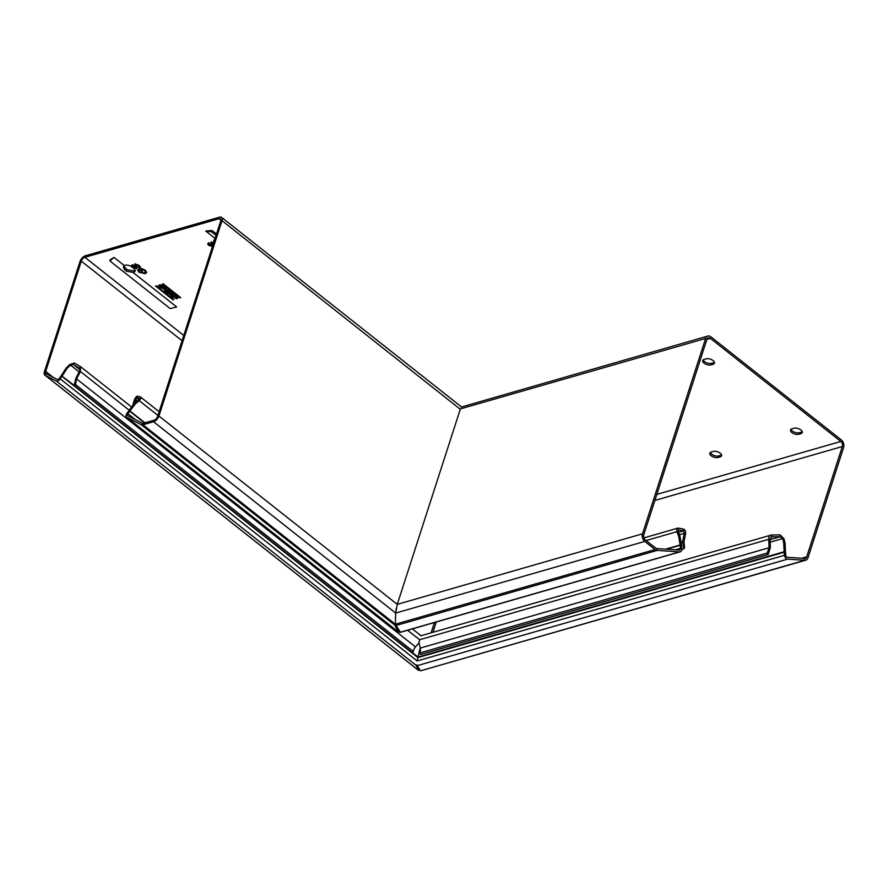 <?xml version="1.0" encoding="UTF-8"?>
<svg xmlns="http://www.w3.org/2000/svg" width="888" height="888" viewBox="0 0 888 888"><rect width="100%" height="100%" fill="white"/><g stroke="black" fill="none" stroke-linecap="round" stroke-linejoin="round"><path stroke-width="1.33" d="M162.837 288.944L166.211 288.178M165.046 289.41L166.189 288.422L159.341 284.904L158.275 285.703L165.046 289.41M165.257 288.056L163.658 285.525M161.694 284.882L160.118 284.937L159.23 285.947M158.397 285.481L160.906 288.323M164.391 288.9C165.69 286.946 164.225 285.781 160.007 285.425L159.152 286.169L164.391 288.9L165.39 287.845M213.62 243.023L212.077 242.824L211.877 243.601L213.342 245.532M213.775 242.535L212.188 242.335L211.877 243.601M212.876 246.664L208.924 245.454C207.57 244.411 207.426 243.612 208.502 243.068L209.39 243.767L208.924 244.189L209.113 243.545M207.803 243.612L208.502 243.068M209.39 243.767L209.635 245.21L211.932 245.987L210.678 243.445L211.144 242.135L213.797 242.468M211.932 245.987L212.476 245.188L210.867 242.979L211.333 241.703M210.867 242.979L211.144 242.135M138.506 267.366L138.373 265.567L135.809 264.757L137.085 267.466L136.608 268.598L132.667 267.388C131.302 266.345 131.158 265.545 132.245 265.001L133.378 267.144L135.664 267.921L134.41 265.379L134.887 264.069L139.072 265.323L140.36 267.233L139.383 268.065L138.506 267.366L139.161 266.655M138.717 266.911L138.55 265.09L135.931 264.269L135.609 265.534M137.085 267.466L136.608 268.598L132.845 266.922L132.39 264.58M131.535 265.545L132.245 265.001M133.122 265.701L132.667 266.123L132.845 265.479M135.664 267.921L136.208 267.133L134.61 264.924L135.065 263.636M134.61 264.924L134.887 264.069M109.901 260.961L170.174 308.602L176.657 306.937L132.911 272.361L126.451 271.206L124.564 269.719L123.343 266.766L124.265 265.534L114.008 257.42L110.09 259.829L109.901 260.961L114.008 257.42M132.911 272.361A5.139 2.575 17.9 0 0 135.109 271.062A5.139 2.575 17.9 0 0 133.777 268.465L131.89 266.977A5.139 2.575 -162.1 0 0 124.265 265.534M216.528 234.032L212.054 230.503L205.761 231.024L215.107 238.417M214.763 239.46A5.139 2.575 -162.1 0 0 213.819 240.437A5.139 2.575 -162.1 0 0 214.019 241.78M139.072 270.174L139.472 271.961L142.735 273.171L145.51 272.194L144.589 270.485L142.124 269.264L140.903 269.619L142.591 270.951L141.847 271.173L139.272 269.131L141.669 268.454L145.266 270.207L146.675 272.494L145.177 273.682L138.706 272.161L138.051 269.597L138.761 270.474M137.518 270.152L138.051 269.597M173.748 299.7L156.188 285.814L155.511 286.014L173.071 299.889L173.748 299.7M167.732 294.328L172.927 292.84L169.741 290.321A2.12 1.066 -162.1 0 0 166.844 289.621A2.12 1.066 -162.1 0 0 166.278 290.043A2.12 1.066 -162.1 0 0 166.267 290.476A2.12 1.066 -162.1 0 0 164.236 290.864A2.12 1.066 -162.1 0 0 164.768 291.986L167.732 294.328L172.505 292.507M180.075 297.88L180.752 297.68L163.192 283.805L162.515 284.005L180.075 297.88L180.331 297.347M171.206 294.283L170.141 295.082L176.923 298.79L178.055 297.802L171.206 294.283M134.299 403.707L136.885 397.702L139.549 398.612L134.698 403.196L135.476 403.774L129.914 410.911A3.73 1.931 -51.7 0 0 129.715 411.177L127.916 413.719A1.865 0.966 -51.7 0 0 127.628 415.639A1.865 0.966 -51.7 0 0 127.706 415.695L142.313 423.21A3.73 1.931 -51.7 0 0 143.468 423.243L154.046 420.202A3.73 1.931 -51.7 0 0 157.62 416.383L220.724 221.034A3.73 1.931 -51.7 0 0 220.457 218.848A3.73 1.931 -51.7 0 0 219.136 218.692L84.882 257.309A3.73 1.931 -51.7 0 0 81.308 261.127L45.688 371.406A3.73 1.931 -51.7 0 0 45.954 373.593A3.73 1.931 -51.7 0 0 46.12 373.693L57.365 379.487A1.865 0.966 -51.7 0 0 59.307 378.41L61.117 375.868A3.73 1.931 -51.7 0 0 61.294 375.602L66.123 368.076L69.741 364.557L74.348 362.981L80.586 366.689L80.364 371.628L76.512 379.021L75.535 384.582L413.375 651.559A5.606 2.897 128.3 0 1 415.506 646.919L75.846 378.321L74.148 385.414L411.988 652.403L413.375 651.559M170.263 294.86L172.772 297.691M174.703 298.324L178.077 297.558M166.422 289.832A2.076 1.043 -162.1 0 0 166.467 290.054L166.267 290.476A1.188 0.599 -162.1 0 1 167.21 290.864L167.022 291.342A1.143 0.577 -162.1 0 0 165.878 290.92A1.143 0.577 -162.1 0 0 165.135 291.242A1.143 0.577 -162.1 0 0 165.446 291.797L167.532 293.44L169.109 292.985L167.022 291.342M173.571 294.261L171.983 294.317L171.095 295.327M177.123 297.436L175.524 294.894M176.257 298.268C177.556 296.326 176.102 295.16 171.872 294.805L171.018 295.549L176.257 298.268L177.256 297.225M171.373 292.341L169.064 290.52A1.143 0.577 -162.1 0 0 167.921 290.099A1.143 0.577 -162.1 0 0 167.177 290.42A1.143 0.577 -162.1 0 0 167.488 290.975L169.786 292.796L171.373 292.341L169.253 290.043A1.188 0.599 -162.1 0 0 169.009 289.888M168.176 289.621A1.188 0.599 -162.1 0 0 167.277 289.943A1.188 0.599 -162.1 0 0 167.333 290.221M166.145 290.443A1.188 0.599 -162.1 0 0 165.246 290.764A1.188 0.599 -162.1 0 0 165.29 291.042M169.109 292.985L167.21 290.864M164.38 290.665A2.076 1.043 -162.1 0 0 164.946 291.519L167.876 293.828M134.698 403.196L129.137 410.334A5.606 2.897 -51.7 0 0 128.849 410.733L127.04 413.275A3.73 1.931 -51.7 0 0 126.462 417.105A3.73 1.931 -51.7 0 0 126.629 417.205L141.236 424.719A5.606 2.897 -51.7 0 0 142.968 424.786L153.546 421.745A5.606 2.897 -51.7 0 0 158.919 416.017L222.011 220.657A5.606 2.897 -51.7 0 0 221.612 217.382A5.606 2.897 -51.7 0 0 219.636 217.16L85.381 255.777A5.606 2.897 -51.7 0 0 80.02 261.505L44.4 371.772A5.606 2.897 -51.7 0 0 44.8 375.058A5.606 2.897 -51.7 0 0 45.044 375.213L56.288 380.996A3.73 1.931 -51.7 0 0 60.173 378.865L61.982 376.312A5.606 2.897 -51.7 0 0 62.26 375.913L67.077 368.398L70.485 365.112L69.519 364.802M419.325 669.374L418.215 670.118M418.67 670.296L416.039 665.301L56.288 380.996M666.477 549.217L680.186 545.265L680.508 548.34A1.865 1.299 74 0 1 679.697 550.038A1.865 1.299 74 0 1 679.375 550.072L656.954 548.573A3.73 2.597 74 0 1 655.566 547.996L645.287 539.871A3.73 2.597 74 0 1 643.767 534.809L706.87 339.46A3.73 2.597 74 0 1 708.346 337.851A3.73 2.597 74 0 1 710.367 338.361L840.825 441.458A3.73 2.597 74 0 1 842.346 446.52L806.726 556.787A3.73 2.597 74 0 1 805.25 558.397A3.73 2.597 74 0 1 804.617 558.463L804.806 560.295L787.556 559.14L417.349 665.623L416.594 664.779L416.039 665.301M787.556 559.14A3.73 2.597 74 0 1 784.493 555.3L784.16 552.236L417.915 657.575L417.127 661.049L417.882 657.575L61.982 376.312M420.202 647.885L417.882 657.575M417.915 657.575L420.191 647.818M79.154 371.961L70.485 365.112L73.271 364.502L79.432 368.154L79.687 370.918L75.846 378.321M74.148 385.414L75.535 384.582M420.246 648.074A5.606 3.896 -106 0 1 419.502 653.057L420.535 654.489L768.187 554.489L770.373 547.508L770.018 539.083L768.742 539.316L769.097 547.741L420.246 648.074L419.025 642.856L419.624 639.704L418.992 642.845L415.506 646.919M79.687 370.918L129.215 410.234M79.543 368.265L80.375 366.555M79.987 369.808L73.271 364.502L74.348 362.981M67.077 368.398L66.123 368.076M163.081 283.838L180.22 297.38M156.077 285.847L173.327 299.367M145.565 271.961L144.777 270.008L142.124 269.264M142.258 268.775L140.903 269.619M146.698 272.25L145.299 273.193L138.894 271.695L138.217 269.175M142.169 270.618L139.849 268.975M216.084 235.398L211.466 231.746L212.054 230.503M205.761 231.024L211.466 231.746M135.109 270.218A5.139 2.575 -162.1 0 1 133.244 270.84L126.951 269.63L123.754 266.023M140.371 266.988L138.961 267.11M133.211 265.223L133.489 266.7M137.185 266.999L136.73 268.109M135.931 264.269L135.72 265.079L135.931 264.269M209.479 243.29L209.757 244.755M212.987 246.176L209.113 244.977L208.658 242.646M212.188 242.335L211.977 243.134L212.188 242.335M458.796 413.864L447.996 447.319M460.284 409.257L222.011 220.657M395.671 612.953L397.269 604.362L448.118 446.93M396.237 608.602L395.893 610.5M395.693 612.232L395.371 624.231L400.366 632.334L680.208 551.837A3.73 2.597 74 0 0 681.851 548.429L681.518 545.354A5.606 3.896 74 0 0 681.451 544.877L679.931 536.019L678.254 531.601L676.945 531.668C676.467 529.359 676.956 528.171 678.399 528.094L683.338 529.048C684.937 529.57 685.703 531.135 685.614 533.744L683.927 542.035L684.581 547.53L683.838 548.84L681.851 549.406M395.371 624.12L395.637 613.053L153.546 421.745M398.257 631.868L394.86 625.152L395.926 623.642M135.476 403.774L139.261 400.688L138.495 400.111M139.549 398.612L140.748 397.169L159.141 411.699M139.172 399.522L136.885 397.702L137.962 396.192L140.626 397.103C141.347 397.702 140.892 398.901 139.261 400.688L157.931 415.44M137.318 401.065L134.521 399.5C135.686 397.147 136.83 396.048 137.962 396.192M134.521 399.5L132.478 406.06M126.629 417.205L398.501 632.056L399.578 630.535M680.208 551.837A3.73 2.597 74 0 1 679.575 551.903L657.153 550.405A5.606 3.896 74 0 1 655.067 549.539L644.788 541.414A5.606 3.896 74 0 1 642.512 533.821L705.616 338.461L460.384 408.902M461.138 407.104L707.825 336.053A5.606 3.896 74 0 0 705.616 338.461M460.361 409.013L458.641 414.252M678.254 531.601L678.587 529.925L683.538 530.869L684.26 533.344L682.572 541.625L683.838 548.84M680.974 542.091L683.927 542.035M679.442 534.72L684.26 533.344L685.614 533.744M678.521 532.312L683.538 530.869L683.338 529.048M678.388 529.925L677.866 528.127L643.911 537.895M646.131 540.537L676.945 531.668L678.621 536.086L680.141 544.955L681.451 544.877M679.931 536.019L678.621 536.086M680.186 545.265A3.73 2.597 74 0 0 680.141 544.955L665.534 549.15M417.349 665.623L420.479 670.84L804.806 560.295A5.606 3.896 74 0 0 805.771 560.195A5.606 3.896 74 0 0 807.98 557.786L843.6 447.508A5.606 3.896 74 0 0 841.325 439.926L710.866 336.829A5.606 3.896 74 0 0 707.825 336.053M710.356 452.469A5.139 2.575 17.9 0 0 713.686 455.366A5.139 2.575 17.9 0 0 718.703 455.933L720.634 455.366A5.139 2.575 -162.1 0 0 721.578 454.911M791.042 429.27A5.139 2.575 17.9 0 0 794.372 432.156A5.139 2.575 17.9 0 0 799.378 432.722L801.309 432.167A5.139 2.575 -162.1 0 0 802.253 431.701M703.229 359.873A5.139 2.575 17.9 0 0 706.559 362.77A5.139 2.575 17.9 0 0 711.566 363.325L713.508 362.77A5.139 2.575 -162.1 0 0 714.44 362.315M704.173 359.418A5.139 2.575 -162.1 0 0 702.73 360.561A5.139 2.575 -162.1 0 0 705.338 363.969A5.139 2.575 -162.1 0 0 711.066 364.868L713.009 364.313A5.139 2.575 17.9 0 0 714.44 363.159A5.139 2.575 17.9 0 0 711.843 359.762A5.139 2.575 17.9 0 0 706.104 358.852L704.173 359.418M791.985 428.804A5.139 2.575 -162.1 0 0 790.542 429.959A5.139 2.575 -162.1 0 0 793.139 433.355A5.139 2.575 -162.1 0 0 798.878 434.265L800.821 433.699A5.139 2.575 17.9 0 0 802.253 432.556A5.139 2.575 17.9 0 0 799.655 429.148A5.139 2.575 17.9 0 0 793.916 428.249L791.985 428.804M711.299 452.014A5.139 2.575 -162.1 0 0 709.867 453.158A5.139 2.575 -162.1 0 0 712.465 456.565A5.139 2.575 -162.1 0 0 718.203 457.464L720.135 456.909A5.139 2.575 17.9 0 0 721.578 455.766A5.139 2.575 17.9 0 0 718.969 452.358A5.139 2.575 17.9 0 0 713.242 451.459L711.299 452.014M804.617 558.463L787.356 557.309A1.865 1.299 74 0 1 785.825 555.389L785.492 552.325A3.73 2.597 74 0 1 785.469 552.003L784.126 551.759A5.606 3.896 74 0 0 784.16 552.236M770.018 539.083L771.927 536.796L780.33 536.741L782.594 538.45L783.738 542.968L785.081 543.223L785.469 552.003M783.738 542.968L784.126 551.759L418.037 657.053L412.065 652.358M785.081 543.223L783.993 538.838L782.65 538.594L770.151 542.191M770.051 539.693L780.33 536.741L780.13 534.909L783.993 538.838M780.13 534.909L771.728 534.965L771.927 536.796L771.084 537.029M419.636 639.726L768.742 539.316C768.631 536.851 769.541 535.409 771.45 534.976L771.728 534.965M420.579 635.852L771.45 534.976M770.373 547.508L769.097 547.741L767.154 553.058L768.187 554.489M419.502 653.057L767.154 553.058M805.771 560.195L420.479 670.84M220.901 220.091L219.136 218.692M183.761 335.453L84.882 257.309M182.051 340.748L81.308 261.127M419.602 639.726L407.614 630.247M74.137 385.303L61.294 375.602M784.493 555.3L417.16 660.961L60.173 378.865M418.526 670.362L45.044 375.213L46.12 373.693M53.213 377.345L45.688 371.406M434.443 622.532L431.113 632.822M126.451 271.206L126.951 269.63M124.564 269.719L125.075 268.143M397.236 604.351L158.919 416.017M395.338 624.231L142.968 424.786M142.313 423.21L141.236 424.719L394.86 625.152M135.431 419.669L127.916 413.719M129.715 411.177L144.589 422.921M129.137 410.334L144.966 422.81M680.508 548.34L675.391 549.805M679.575 551.903L399.8 632.378M656.954 548.573L657.153 550.405L396.159 625.474M655.067 549.539L395.371 624.231M644.788 541.414L395.671 613.064M642.512 533.821L397.269 604.362M710.367 338.361L706.904 339.36M711.566 363.325L711.066 364.868M713.508 362.77L713.009 364.313M799.378 432.722L798.878 434.265M801.309 432.167L800.821 433.699M718.703 455.933L718.203 457.464M720.634 455.366L720.135 456.909M840.825 441.458L656.831 494.383M842.346 446.52L654.867 500.444M806.726 556.787L801.609 558.263M436.252 622.011L432.933 632.3M80.586 366.689L131.679 407.07M412.354 628.882L421.012 635.73M44.8 375.058L418.348 670.262M221.612 217.382L461.46 406.926M398.368 631.979L126.462 417.105"/></g></svg>
